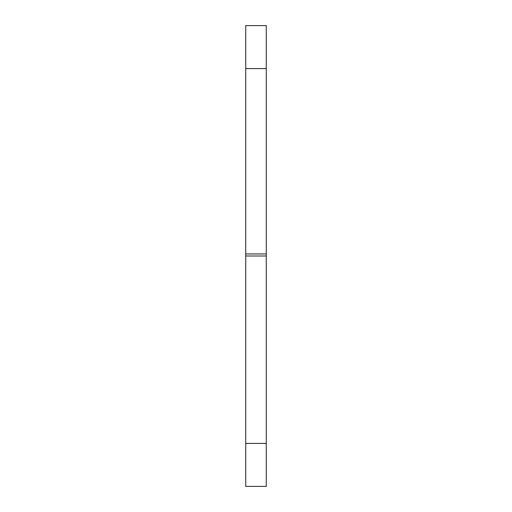<?xml version="1.0" encoding="UTF-8"?>
<svg xmlns="http://www.w3.org/2000/svg" width="512" height="512" viewBox="0 0 512 512"><rect width="100%" height="100%" fill="white"/><g stroke="black" fill="none" stroke-linecap="round" stroke-linejoin="round"><path stroke-width="0.77" d="M245.728 253.946L245.728 256L266.272 256L266.272 25.6L245.728 25.6L245.728 253.946L266.272 253.946M245.728 256L245.728 486.4L266.272 486.4L266.272 256M245.728 443.411L266.272 443.411M245.728 68.589L266.272 68.589"/></g></svg>
